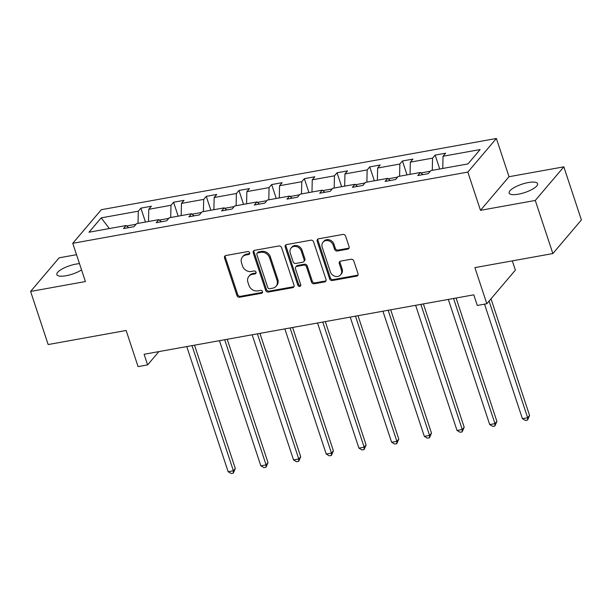 <?xml version="1.0" encoding="UTF-8"?>
<svg xmlns="http://www.w3.org/2000/svg" width="612" height="612" viewBox="0 0 612 612"><rect width="100%" height="100%" fill="white"/><g stroke="black" fill="none" stroke-linecap="round" stroke-linejoin="round"><path stroke-width="0.92" d="M249.673 252.779A1.607 1.385 -139.7 0 0 247.753 251.578L225.889 255.518A2.295 1.981 -139.7 0 0 224.528 257.973L236.936 295.512A2.295 1.981 -139.7 0 0 239.682 297.225L261.546 293.286A1.607 1.385 -139.7 0 0 260.574 290.363L257.751 290.876A7.352 6.327 -139.7 0 1 248.962 285.383L247.921 282.262A7.352 6.327 -139.7 0 1 248.9 276.31A7.352 6.327 -139.7 0 1 252.297 274.398L255.127 273.885A1.607 1.385 -139.7 0 0 254.164 270.971L251.333 271.476A7.352 6.327 -139.7 0 1 242.543 265.99L241.511 262.862A7.352 6.327 -139.7 0 1 242.49 256.918A7.352 6.327 -139.7 0 1 245.886 255.005L248.717 254.493A1.607 1.385 -139.7 0 0 249.673 252.779M528.301 182.552A14.986 4.406 -18.3 0 0 509.138 193.071A14.986 4.406 -18.3 0 0 518.425 194.18A14.986 4.406 -18.3 0 0 537.588 183.661A14.986 4.406 -18.3 0 0 528.301 182.552M79.484 263.65A14.986 4.406 -18.3 0 0 76.01 264.093A14.986 4.406 -18.3 0 0 56.847 274.612A14.986 4.406 -18.3 0 0 66.134 275.721A14.986 4.406 -18.3 0 0 81.557 269.907M76.523 254.691L59.142 257.82L30.6 291.434L48.164 344.548L126.133 330.488L138.075 366.611L147.614 364.89L158.898 351.594M563.836 166.839L509.023 176.715L480.481 210.329L535.286 200.445L563.836 166.839L581.4 219.953L552.858 253.559L474.889 267.62L486.831 303.736L515.381 270.122L512.321 260.873M535.286 200.445L552.858 253.559M347.708 249.13A2.295 1.981 -139.7 0 0 349.077 246.674L345.596 236.148A2.295 1.981 -139.7 0 0 342.842 234.434L318.569 238.81A2.295 1.981 -139.7 0 0 317.2 241.266L329.616 278.804A2.295 1.981 -139.7 0 0 332.362 280.518L356.643 276.142A2.295 1.981 -139.7 0 0 358.005 273.679L353.797 260.964A2.295 1.981 -139.7 0 0 351.051 259.251L340.662 261.117A2.295 1.981 -139.7 0 0 339.293 263.573L341.381 269.884A6.151 5.294 -139.7 0 1 340.563 274.857A6.151 5.294 -139.7 0 1 334.993 276.287A6.151 5.294 -139.7 0 1 330.373 271.866L322.203 247.156A6.151 5.294 -139.7 0 1 323.021 242.184A6.151 5.294 -139.7 0 1 328.598 240.753A6.151 5.294 -139.7 0 1 333.211 245.175L334.573 249.291A2.295 1.981 -139.7 0 0 337.319 251.004L347.708 249.13L348.48 248.227A2.295 1.981 -139.7 0 0 349.077 248.013M486.831 303.736L477.299 305.457L473.78 294.831L144.103 354.264L147.614 364.89M480.481 210.329L467.836 172.087L72.759 243.308L101.309 209.702L496.378 138.48L467.836 172.087M30.6 291.434L85.405 281.551L72.759 243.308M281.612 247.676A2.295 1.981 -139.7 0 0 278.865 245.963L254.592 250.339A2.295 1.981 -139.7 0 0 253.223 252.802L265.639 290.333A2.295 1.981 -139.7 0 0 268.385 292.046L292.658 287.671A2.295 1.981 -139.7 0 0 294.028 285.215L281.612 247.676M286.577 244.578L310.858 240.195A2.295 1.981 -139.7 0 1 313.604 241.916L326.02 279.447A2.295 1.981 -139.7 0 1 324.651 281.903L314.262 283.777A2.295 1.981 -139.7 0 1 311.516 282.063L306.482 266.84A2.295 1.981 -139.7 0 0 303.728 265.126L296.843 266.365A2.295 1.981 -139.7 0 0 295.474 268.829L300.714 284.672A1.607 1.385 -139.7 0 1 297.83 285.192L285.215 247.034A2.295 1.981 -139.7 0 1 286.577 244.578M467.943 163.917L430.848 170.603L428.262 173.647L417.782 175.537L420.368 172.492L398.152 176.493L395.566 179.538L385.086 181.427L387.671 178.383L365.456 182.391L362.87 185.436L352.39 187.326L354.975 184.281L332.76 188.282L330.174 191.327L319.693 193.216L322.279 190.171L300.064 194.18L297.478 197.225L286.997 199.114L289.583 196.07L267.368 200.07L264.782 203.115L254.301 205.005L256.887 201.96L234.671 205.969L232.086 209.013L221.605 210.903L224.191 207.858L201.975 211.859L199.39 214.904L188.909 216.793L191.495 213.749L169.279 217.757L166.694 220.802L156.213 222.692L158.799 219.647L136.583 223.648L133.997 226.692L123.517 228.582L126.103 225.537L89.008 232.223L101.194 217.872L138.297 211.186L140.875 208.141L151.355 206.252L148.77 209.296L170.993 205.295L173.571 202.251L184.051 200.361L181.466 203.406L203.689 199.397L206.267 196.353L216.747 194.463L214.162 197.508L236.385 193.507L238.963 190.462L249.444 188.572L246.858 191.617L269.073 187.609L271.659 184.564L282.14 182.674L279.554 185.719L301.77 181.718L304.355 178.673L314.836 176.784L312.25 179.829L334.466 175.82L337.051 172.775L347.532 170.886L344.946 173.93L367.162 169.929L369.747 166.885L380.228 164.995L377.642 168.04L399.858 164.031L402.444 160.987L412.924 159.097L410.338 162.142L432.554 158.141L435.14 155.096L445.62 153.207L443.034 156.251L480.129 149.558L467.943 163.917M430.312 171.23L420.895 172.928M432.279 170.343L432.554 158.141M410.063 174.351L410.338 162.142M422.93 174.604L420.368 172.492M397.616 177.12L388.199 178.819M399.582 176.241L399.858 164.031M377.367 180.242L377.642 168.04M390.234 180.502L387.671 178.383M364.92 183.019L355.503 184.717M366.886 182.131L367.162 169.929M344.671 186.14L344.946 173.93M357.538 186.392L354.975 184.281M332.224 188.909L322.807 190.607M334.19 188.029L334.466 175.82M311.975 192.03L312.25 179.829M324.842 192.29L322.279 190.171M299.528 194.807L290.111 196.506M301.494 193.92L301.77 181.718M279.279 197.928L279.554 185.719M292.146 198.181L289.583 196.07M266.832 200.698L257.415 202.396M268.798 199.818L269.073 187.609M246.582 203.819L246.858 191.617M259.45 204.079L256.887 201.96M234.136 206.596L224.719 208.294M236.102 205.708L236.385 193.507M213.886 209.717L214.162 197.508M226.754 209.97L224.191 207.858M201.44 212.486L192.023 214.185M203.406 211.607L203.689 199.397M181.19 215.608L181.466 203.406M194.058 215.868L191.495 213.749M168.744 218.385L159.327 220.083M170.71 217.497L170.993 205.295M148.494 221.506L148.77 209.296M161.361 221.758L158.799 219.647M136.055 224.275L126.63 225.973M138.014 223.395L138.297 211.186M101.194 217.872L109.357 228.559M509.023 176.715L496.378 138.48M128.665 227.656L126.103 225.537M442.759 168.453L443.034 156.251M145.48 222.049L140.875 208.141M178.176 216.151L173.571 202.251M210.865 210.26L206.267 196.353M243.561 204.362L238.963 190.462M276.257 198.472L271.659 184.564M308.953 192.573L304.355 178.673M341.649 186.683L337.051 172.775M374.345 180.785L369.747 166.885M407.041 174.894L402.444 160.987M439.737 168.996L435.14 155.096M249.727 253.521A1.607 1.385 -139.7 0 1 249.489 253.59L246.659 254.095A7.352 6.327 -139.7 0 0 243.262 256.007L242.49 256.918M248.9 276.31L249.673 275.4A7.352 6.327 -139.7 0 1 253.07 273.488L255.9 272.983A1.607 1.385 -139.7 0 0 256.137 272.914M225.3 255.732A2.295 1.981 -139.7 0 0 225.292 257.063L237.708 294.602A2.295 1.981 -139.7 0 0 240.455 296.315L262.311 292.375A1.607 1.385 -139.7 0 0 262.556 292.307M253.995 250.553A2.295 1.981 -139.7 0 0 253.995 251.892L266.411 289.43A2.295 1.981 -139.7 0 0 269.158 291.144L293.431 286.768A2.295 1.981 -139.7 0 0 294.028 286.554M257.82 252.855A1.607 1.385 -139.7 0 0 256.864 254.569L267.758 287.525A1.607 1.385 -139.7 0 0 269.678 288.719L272.661 288.183A7.352 6.327 -139.7 0 0 276.066 286.271A7.352 6.327 -139.7 0 0 277.037 280.327L269.594 257.805A7.352 6.327 -139.7 0 0 260.804 252.312L257.82 252.855L258.593 251.945A1.607 1.385 -139.7 0 0 257.843 252.366L257.078 253.269M276.066 286.271L276.831 285.36A7.352 6.327 -139.7 0 0 277.81 279.416L277.037 280.327M258.593 251.945L261.576 251.41A7.352 6.327 -139.7 0 1 270.366 256.895L277.81 279.416M295.78 266.97L296.552 266.059A2.295 1.981 -139.7 0 1 297.608 265.463L304.501 264.216A2.295 1.981 -139.7 0 1 307.247 265.929L312.288 281.153A2.295 1.981 -139.7 0 0 315.035 282.874L325.423 281A2.295 1.981 -139.7 0 0 326.012 280.786M285.988 244.785A2.295 1.981 -139.7 0 0 285.988 246.123L298.602 284.282A1.607 1.385 -139.7 0 0 300.767 285.422M301.257 251.042A6.151 5.294 -139.7 0 0 296.644 246.628A6.151 5.294 -139.7 0 0 291.067 248.059A6.151 5.294 -139.7 0 0 290.249 253.031L293.125 261.737A2.295 1.981 -139.7 0 0 295.871 263.451L302.764 262.204A2.295 1.981 -139.7 0 0 304.133 259.748L301.257 251.042L302.022 250.14A6.151 5.294 -139.7 0 0 297.409 245.718A6.151 5.294 -139.7 0 0 291.84 247.149L291.067 248.059M303.827 261.607L304.6 260.704A2.295 1.981 -139.7 0 0 304.906 258.845L304.133 259.748M302.022 250.14L304.906 258.845M323.021 242.184L323.794 241.281A6.151 5.294 -139.7 0 1 329.371 239.843A6.151 5.294 -139.7 0 1 333.984 244.265L335.345 248.38A2.295 1.981 -139.7 0 0 338.092 250.101L348.48 248.227M340.563 274.857L341.335 273.947A6.151 5.294 -139.7 0 0 342.154 268.974L341.381 269.884M340.065 261.332A2.295 1.981 -139.7 0 0 340.065 262.67L342.154 268.974M317.972 239.017A2.295 1.981 -139.7 0 0 317.972 240.355L330.388 277.894A2.295 1.981 -139.7 0 0 333.135 279.608L357.408 275.232A2.295 1.981 -139.7 0 0 358.005 275.017M186.759 346.576L228.146 471.73L233.386 470.781L235.314 468.509L194.524 345.176M235.314 468.509L233.31 473.145L233.386 470.781L192 345.635M233.31 473.145L231.214 473.52L228.146 471.73M219.456 340.677L260.842 465.831L266.082 464.891L268.01 462.618L227.22 339.278M268.01 462.618L266.006 467.254L266.082 464.891L224.696 339.737M266.006 467.254L263.91 467.629L260.842 465.831M252.152 334.787L293.538 459.941L298.778 458.992L300.706 456.72L259.916 333.387M300.706 456.72L298.694 461.356L298.778 458.992L257.392 333.846M298.694 461.356L296.606 461.731L293.538 459.941M284.848 328.896L326.234 454.043L331.475 453.102L333.402 450.83L292.613 327.489M333.402 450.83L331.39 455.466L331.475 453.102L290.08 327.948M331.39 455.466L329.294 455.841L326.234 454.043M317.544 322.998L358.93 448.152L364.171 447.204L366.098 444.932L325.309 321.598M366.098 444.932L364.086 449.568L364.171 447.204L322.776 322.057M364.086 449.568L361.99 449.95L358.93 448.152M350.232 317.108L391.626 442.254L396.867 441.313L398.794 439.041L358.005 315.7M398.794 439.041L396.783 443.677L396.867 441.313L355.473 316.159M396.783 443.677L394.686 444.052L391.626 442.254M382.928 311.21L424.323 436.364L429.563 435.415L431.491 433.143L390.701 309.81M431.491 433.143L429.479 437.779L429.563 435.415L388.169 310.269M429.479 437.779L427.383 438.161L424.323 436.364M415.624 305.319L457.019 430.466L462.259 429.525L464.187 427.252L423.397 303.912M464.187 427.252L462.175 431.888L462.259 429.525L420.865 304.371M462.175 431.888L460.079 432.263L457.019 430.466M448.321 299.421L489.715 424.575L494.955 423.626L496.883 421.354L456.093 298.021M496.883 421.354L494.871 425.99L494.955 423.626L453.561 298.48M494.871 425.99L492.775 426.373L489.715 424.575M484.536 304.149L522.411 418.677L527.651 417.736L529.579 415.464L491 298.824M529.579 415.464L527.567 420.1L527.651 417.736L489.072 301.096M527.567 420.1L525.471 420.475L522.411 418.677M246.659 254.095L245.886 255.005M255.9 272.983L255.127 273.885M253.07 273.488L252.297 274.398M262.311 292.375L261.546 293.286M240.455 296.315L239.682 297.225M237.708 294.602L236.936 295.512M225.292 257.063L224.528 257.973M249.489 253.59L248.717 254.493M293.431 286.768L292.658 287.671M269.158 291.144L268.385 292.046M266.411 289.43L265.639 290.333M253.995 251.892L253.223 252.802M270.366 256.895L269.594 257.805M261.576 251.41L260.804 252.312M325.423 281L324.651 281.903M315.035 282.874L314.262 283.777M312.288 281.153L311.516 282.063M307.247 265.929L306.482 266.84M304.501 264.216L303.728 265.126M297.608 265.463L296.843 266.365M298.602 284.282L297.83 285.192M285.988 246.123L285.215 247.034M338.092 250.101L337.319 251.004M335.345 248.38L334.573 249.291M333.984 244.265L333.211 245.175M340.065 262.67L339.293 263.573M357.408 275.232L356.643 276.142M333.135 279.608L332.362 280.518M330.388 277.894L329.616 278.804M317.972 240.355L317.2 241.266"/></g></svg>
